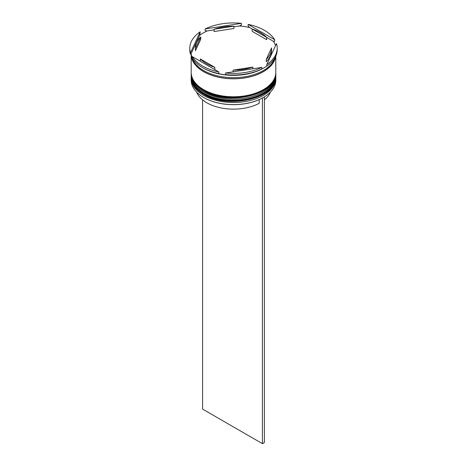 <?xml version="1.0" encoding="UTF-8"?>
<svg xmlns="http://www.w3.org/2000/svg" width="467" height="467" viewBox="0 0 467 467"><rect width="100%" height="100%" fill="white"/><g stroke="black" fill="none" stroke-linecap="round" stroke-linejoin="round"><path stroke-width="0.7" d="M263.312 97.504A42.018 24.261 180 0 1 263.213 97.562A42.018 24.261 180 0 1 262.197 98.128A42.018 24.261 180 0 1 203.787 97.562L203.589 97.445A42.304 24.424 0 0 0 263.411 97.445A42.304 24.424 0 0 0 275.804 80.178L275.804 78.106A42.304 24.424 180 0 1 249.687 100.668A42.304 24.424 180 0 1 203.589 95.373A42.304 24.424 180 0 1 191.196 78.106A42.304 24.424 180 0 1 191.213 77.423M275.787 77.423A42.304 24.424 180 0 1 275.804 78.106M275.787 73.967A42.304 24.424 180 0 1 275.804 74.65A42.304 24.424 180 0 1 249.687 97.218A42.304 24.424 180 0 1 203.589 91.923A42.304 24.424 180 0 1 191.196 74.65A42.304 24.424 180 0 1 191.213 73.967M192.316 56.63L218.848 71.947A43.711 25.236 0 0 1 202.59 66.016A43.711 25.236 0 0 1 192.316 56.63L192.316 58.241A43.711 25.236 0 0 0 202.59 67.627L203.589 68.205A42.304 24.424 0 0 0 263.411 68.205L263.814 67.972A42.865 24.751 180 0 1 259.845 69.997L261.841 68.999A43.711 25.236 0 0 1 225.596 74.603L225.596 72.992L261.841 67.388L261.841 68.999M275.542 45.649A42.865 24.751 180 0 0 273.224 41.172L274.684 41.324L274.684 39.713L248.152 24.395L248.152 26.006L249.612 27.541A42.865 24.751 180 0 0 239.408 25.959L241.404 24.961L241.404 23.35L205.159 28.954L205.159 30.571L207.155 30.95A42.865 24.751 180 0 0 199.683 35.264L200.22 31.809L190.507 52.736L190.507 54.347L191.044 53.886A42.865 24.751 180 0 0 192.316 57.342M266.78 64.534L266.78 66.145A43.711 25.236 0 0 0 277.211 49.782L277.211 48.171A43.711 25.236 0 0 0 276.493 43.612L266.78 64.534A43.711 25.236 0 0 0 277.211 48.171M266.78 66.069A42.865 24.751 180 0 1 263.814 67.972M203.589 68.205L202.59 67.627A43.711 25.236 0 0 0 218.848 73.558L217.388 73.407A42.865 24.751 180 0 0 227.592 74.989L225.596 74.603M191.196 74.65L191.196 75.806A42.304 24.424 0 0 0 203.589 93.073A42.304 24.424 0 0 0 249.687 98.368A42.304 24.424 0 0 0 275.804 75.806L275.804 74.65M275.647 56.478A42.304 24.424 0 0 1 248 77.329A42.304 24.424 0 0 1 203.589 71.655A42.304 24.424 0 0 1 191.196 54.476L191.196 72.35A42.304 24.424 0 0 0 203.589 89.617A42.304 24.424 0 0 0 249.687 94.912A42.304 24.424 0 0 0 275.804 72.35L275.804 56.139M191.277 54.756A42.304 24.424 0 0 0 203.589 70.505A42.304 24.424 0 0 0 246.319 76.512A42.304 24.424 0 0 0 275.191 57.365M273.224 41.172L266.68 37.395A38.072 21.978 0 0 0 260.423 32.626A38.072 21.978 0 0 0 252.162 29.012L249.612 27.541M252.162 31.318L252.162 29.012L266.68 37.395L266.68 39.695L252.162 31.318M196.665 92.186A37.792 21.821 0 0 0 206.776 102.746A37.792 21.821 0 0 0 259.208 103.306L259.208 99.599M203.787 97.562L203.589 97.445A42.304 24.424 0 0 1 191.196 80.178L191.196 78.106M233.074 71.836L233.074 70.149A38.072 21.978 0 0 0 252.904 67.085L252.904 68.766M200.32 61.247L200.32 58.947A38.072 21.978 0 0 0 214.838 67.33L214.838 69.63M200.746 36.969A38.072 21.978 0 0 0 195.428 48.171A38.072 21.978 0 0 0 195.428 48.416L195.428 50.722L200.746 39.269L200.746 36.969L195.428 48.416M195.428 48.171L195.428 50.471A38.072 21.978 0 0 0 195.428 50.722M233.926 26.193A38.072 21.978 0 0 0 214.096 29.258L214.096 31.563L233.926 28.493L233.926 26.193L214.096 29.258M233.074 70.149L252.904 67.085M200.32 58.947L214.838 67.33M225.596 72.992A43.711 25.236 0 0 0 261.841 67.388M200.22 31.809A43.711 25.236 0 0 0 189.789 48.171A43.711 25.236 0 0 0 190.507 52.736M241.404 23.35A43.711 25.236 0 0 0 205.159 28.954M274.684 39.713A43.711 25.236 0 0 0 248.152 24.395M218.848 71.947L218.848 73.558M189.789 48.171L189.789 49.782A43.711 25.236 0 0 0 190.507 54.347M199.683 35.264L191.044 53.886M239.408 25.959L233.926 26.812M214.096 29.876L207.155 30.95M266.254 59.373L266.254 61.679A38.072 21.978 0 0 0 271.572 50.471L271.572 48.171A38.072 21.978 0 0 0 271.572 47.926L266.254 59.373A38.072 21.978 0 0 0 271.572 48.171M264.41 99.868A37.792 21.821 0 0 0 270.335 92.186M264.199 96.978L262.197 98.128M202.59 99.868L202.59 409.11L262.413 443.65L264.41 442.5L264.41 97.101M262.413 98.251L262.413 443.65M191.196 76.611A42.304 24.424 0 0 0 191.196 76.722A42.304 24.424 0 0 0 203.589 93.995A42.304 24.424 0 0 0 249.687 99.29A42.304 24.424 0 0 0 275.804 76.722A42.304 24.424 0 0 0 275.804 76.611M275.804 76.495A42.304 24.424 180 0 1 249.687 99.057A42.304 24.424 180 0 1 203.589 93.762A42.304 24.424 180 0 1 191.196 76.495L191.196 76.722C191.412 83.669 195.597 89.553 203.764 94.381C227.995 109.856 277.55 98.187 275.804 76.722L275.799 76.144M191.196 73.156A42.304 24.424 0 0 0 191.196 73.272A42.304 24.424 0 0 0 203.589 90.54A42.304 24.424 0 0 0 249.687 95.834A42.304 24.424 0 0 0 275.804 73.272A42.304 24.424 0 0 0 275.804 73.156M275.804 73.039A42.304 24.424 180 0 1 249.687 95.601A42.304 24.424 180 0 1 203.589 90.312A42.304 24.424 180 0 1 191.196 73.039L191.196 73.272C191.412 80.213 195.597 86.103 203.764 90.925C227.995 106.4 277.55 94.731 275.804 73.272L275.799 72.689M275.437 56.904A42.158 24.342 180 0 1 247.598 77.329A42.158 24.342 180 0 1 203.688 71.603A42.158 24.342 180 0 1 191.388 55.538M191.201 76.144L191.196 76.495M191.201 72.689L191.196 73.039"/></g></svg>
